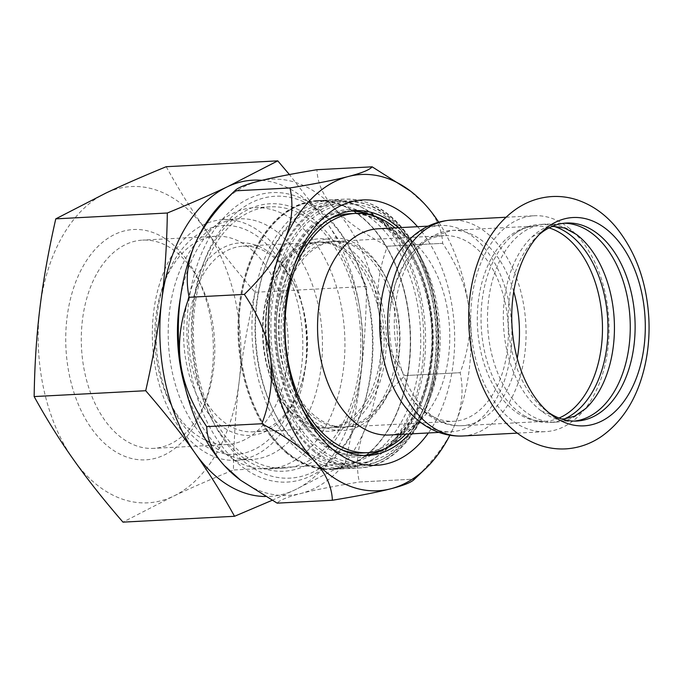 <?xml version="1.0" encoding="UTF-8"?>
<svg xmlns="http://www.w3.org/2000/svg" width="683" height="683" viewBox="0 0 683 683"><rect width="100%" height="100%" fill="white"/><g stroke="black" fill="none" stroke-linecap="round" stroke-linejoin="round"><path stroke-width="0.51" stroke-dasharray="3.42 2.56" d="M569.844 228.72A108.093 69.068 87 0 0 534.234 215.76A108.093 69.068 87 0 0 471.842 298.949A108.093 69.068 87 0 0 509.945 418.696A108.093 69.068 87 0 0 545.555 431.647A108.093 69.068 87 0 0 602.278 375.104A108.093 69.068 87 0 0 569.844 228.72M574.403 421.104A99.137 63.348 -93 0 1 571.978 421.3A99.137 63.348 -93 0 1 541.098 410.833A99.137 63.348 -93 0 1 509.569 275.155A99.137 63.348 -93 0 1 531.989 236.924A99.137 63.348 -93 0 1 561.605 223.29A99.137 63.348 -93 0 1 564.038 223.239M539.288 234.482A99.137 63.348 87 0 0 536.761 236.753A99.137 63.348 87 0 0 508.323 323.904A99.137 63.348 87 0 0 544.18 409.168A99.137 63.348 87 0 0 545.862 410.509A99.137 63.348 87 0 0 548.62 412.506M585.766 408.494A99.137 63.348 -93 0 1 556.15 422.128A99.137 63.348 -93 0 1 498.667 375.257A99.137 63.348 -93 0 1 493.741 275.983A99.137 63.348 -93 0 1 545.777 224.118A99.137 63.348 -93 0 1 576.648 234.585M554.28 226.44A99.137 63.348 87 0 0 539.314 224.459A99.137 63.348 87 0 0 514.308 234.158A99.137 63.348 87 0 0 487.286 276.325A99.137 63.348 87 0 0 523.801 415.435A99.137 63.348 87 0 0 549.695 422.47A99.137 63.348 87 0 0 564.363 418.935M408.946 411.465A103.27 65.986 87 0 0 451.181 431.767A103.27 65.986 87 0 0 510.79 352.291A103.27 65.986 87 0 0 474.386 237.88A103.27 65.986 87 0 0 440.364 225.51A103.27 65.986 87 0 0 400.494 250.115M389.071 435.02A103.27 65.986 87 0 0 420.011 420.737A103.27 65.986 87 0 0 443.267 380.994A103.27 65.986 87 0 0 410.526 239.742A103.27 65.986 87 0 0 378.262 228.762M403.841 436.104A119.798 76.547 87 0 0 430.819 390.01A119.798 76.547 87 0 0 392.836 226.15M388.089 224.553A123.922 79.185 87 0 0 282.941 272.329A123.922 79.185 87 0 0 316.528 439.878A123.922 79.185 87 0 0 423.042 398.923A123.922 79.185 87 0 0 415.819 261.111A123.922 79.185 87 0 0 388.089 224.553M395.201 284.282A92.948 59.387 87 0 0 390.087 309.356A92.948 59.387 87 0 0 392.409 353.64A92.948 59.387 87 0 0 453.708 421.291A92.948 59.387 87 0 0 507.358 349.764A92.948 59.387 87 0 0 474.591 246.802A92.948 59.387 87 0 0 443.976 235.661A92.948 59.387 87 0 0 395.201 284.282M286.886 289.959A92.948 59.387 87 0 0 291.496 383.026A92.948 59.387 87 0 0 345.393 426.969A92.948 59.387 87 0 0 392.494 383.257A92.948 59.387 87 0 0 394.168 378.348A92.948 59.387 87 0 0 387.082 279.893A92.948 59.387 87 0 0 335.66 241.338A92.948 59.387 87 0 0 286.886 289.959M393.51 380.124A96.388 61.59 -93 0 1 391.777 385.212A96.388 61.59 -93 0 1 301.101 408.758A96.388 61.59 -93 0 1 293.519 264.082A96.388 61.59 -93 0 1 386.16 278.024A96.388 61.59 -93 0 1 393.51 380.124M438.682 222.154A158.345 101.178 -93 0 1 468.76 307.102A158.345 101.178 -93 0 1 454.69 424.997A158.345 101.178 -93 0 1 449.849 435.284M417.561 226.705A132.878 84.905 -93 0 1 428.369 432.962M301.673 407.316A122.547 78.306 -93 0 1 300.298 404.592A122.547 78.306 -93 0 1 293.161 268.308A122.547 78.306 -93 0 1 294.236 265.456M398.377 227.712A122.547 78.306 -93 0 1 409.185 433.97M413.992 479.637L414.496 479.116C433.893 460.274 447.288 442.234 454.69 424.997C462.092 407.76 463.911 390.326 460.171 372.696L460.171 372.696C468.734 349.918 471.594 328.062 468.76 307.102C465.917 286.151 457.209 264.893 442.627 243.336L442.627 243.336C442.123 229.616 436.164 216.562 424.749 204.166L408.699 189.712M223.981 201.118A158.345 101.178 -93 0 1 258.533 181.191A158.345 101.178 -93 0 1 334.841 208.878C346.255 221.275 363.791 233.723 387.44 246.23L442.627 243.336L387.44 246.23C378.877 269 376.009 290.864 378.852 311.815C381.695 332.766 390.403 354.025 404.976 375.582L460.171 372.696L404.976 375.582C385.579 394.424 372.184 412.464 364.782 429.709C357.388 446.947 355.561 464.38 359.309 482.01L414.496 479.116L359.309 482.01C333.663 486.236 314.189 490.061 300.879 493.493A158.345 101.178 -93 0 1 238.521 478.646M372.15 166.823L316.955 169.708C317.467 183.428 323.426 196.482 334.841 208.878A158.345 101.178 -93 0 1 378.852 311.815A158.345 101.178 -93 0 1 364.782 429.709A158.345 101.178 -93 0 1 300.879 493.493C287.577 496.917 279.671 500.135 277.17 503.149M319.866 209.98A144.924 92.598 -93 0 1 352.3 252.736A144.924 92.598 -93 0 1 360.744 413.898A144.924 92.598 -93 0 1 236.173 461.793A144.924 92.598 -93 0 1 196.9 265.858A144.924 92.598 -93 0 1 319.866 209.98M223.759 439.63A141.133 90.182 87 0 0 361.538 411.747A141.133 90.182 87 0 0 353.307 254.793A141.133 90.182 87 0 0 321.719 213.156A141.133 90.182 87 0 0 203.696 262.631A141.133 90.182 87 0 0 211.926 419.593A141.133 90.182 87 0 0 223.759 439.63M351.839 210.962A122.547 78.306 87 0 0 348.39 211.03A122.547 78.306 87 0 0 277.657 305.344A122.547 78.306 87 0 0 320.848 441.098A122.547 78.306 87 0 0 361.222 455.783A122.547 78.306 87 0 0 364.654 455.484M384.128 449.064A122.547 78.306 87 0 0 423.332 398.146A122.547 78.306 87 0 0 416.186 261.862A122.547 78.306 87 0 0 388.764 225.714A122.547 78.306 87 0 0 371.876 215.316M284.239 290.096A92.948 59.387 87 0 0 288.858 383.163A92.948 59.387 87 0 0 342.746 427.106A92.948 59.387 87 0 0 391.53 378.484A92.948 59.387 87 0 0 386.911 285.426A92.948 59.387 87 0 0 333.014 241.475A92.948 59.387 87 0 0 284.239 290.096M271.014 290.796A92.948 59.387 87 0 0 275.633 383.855A92.948 59.387 87 0 0 329.522 427.806A92.948 59.387 87 0 0 378.305 379.176A92.948 59.387 87 0 0 373.686 286.117A92.948 59.387 87 0 0 319.798 242.166A92.948 59.387 87 0 0 271.014 290.796M284.461 404.942A96.388 61.59 -93 0 1 276.384 391.257A96.388 61.59 -93 0 1 270.767 284.068A96.388 61.59 -93 0 1 358.251 256.825A96.388 61.59 -93 0 1 374.062 396.353A96.388 61.59 -93 0 1 284.461 404.942M73.516 459.616A158.345 101.178 -93 0 1 39.921 307.982A158.345 101.178 -93 0 1 105.959 193.05A158.345 101.178 -93 0 1 205.592 229.761A158.345 101.178 -93 0 1 239.187 381.396A158.345 101.178 -93 0 1 173.158 496.328A158.345 101.178 -93 0 1 73.516 459.616M195.577 423.878A115.316 73.687 87 0 0 204.038 405.608A115.316 73.687 87 0 0 197.319 277.358A115.316 73.687 87 0 0 83.531 265.491A115.316 73.687 87 0 0 91.462 428.386A115.316 73.687 87 0 0 195.577 423.878M261.948 180.338A158.345 101.178 -93 0 1 327.234 223.384A158.345 101.178 -93 0 1 360.829 375.018A158.345 101.178 -93 0 1 294.791 489.95A158.345 101.178 -93 0 1 265.243 496.524M180.508 297.259A130.812 83.582 -93 0 1 254.349 207.683A130.812 83.582 -93 0 1 315.751 243.37A130.812 83.582 -93 0 1 340.851 384.614A130.812 83.582 -93 0 1 268.043 468.939A130.812 83.582 -93 0 1 206.642 433.253A130.812 83.582 -93 0 1 185.238 387.577M331.614 242.542A130.812 83.582 -93 0 1 356.722 383.786A130.812 83.582 -93 0 1 283.906 468.111A130.812 83.582 -93 0 1 222.513 432.424A130.812 83.582 -93 0 1 197.404 291.18A130.812 83.582 -93 0 1 270.212 206.847A130.812 83.582 -93 0 1 331.614 242.542M279.706 252.531A120.481 76.983 -93 0 1 302.834 382.625A120.481 76.983 -93 0 1 235.772 460.291A120.481 76.983 -93 0 1 179.219 427.421A120.481 76.983 -93 0 1 156.091 297.327A120.481 76.983 -93 0 1 223.153 219.661A120.481 76.983 -93 0 1 279.706 252.531M295.577 251.694A120.481 76.983 -93 0 1 318.696 381.797A120.481 76.983 -93 0 1 251.634 459.463A120.481 76.983 -93 0 1 195.082 426.593A120.481 76.983 -93 0 1 171.962 296.499A120.481 76.983 -93 0 1 239.024 218.825A120.481 76.983 -93 0 1 295.577 251.694M272.005 500.357L294.791 489.95L344.975 464.141C352.215 432.305 357.499 402.603 360.829 375.018C364.218 347.442 366.139 317.911 366.6 286.433C354.17 263.886 341.048 242.866 327.234 223.384L289.413 174.549M166.225 166.712C178.656 189.259 191.778 210.27 205.592 229.761C219.345 249.244 235.831 270.084 255.041 292.281C247.801 324.109 242.516 353.82 239.187 381.396C235.806 408.98 233.885 438.512 233.424 469.989C210.355 479.457 190.267 488.234 173.158 496.328L122.974 522.136M366.6 286.433L255.041 292.281M344.975 464.141L233.424 469.989M97.387 272.637A104.268 66.627 -93 0 1 142.585 240.117A104.268 66.627 -93 0 1 200.273 283.368A104.268 66.627 -93 0 1 206.343 399.324A104.268 66.627 -93 0 1 198.693 415.853A104.268 66.627 -93 0 1 153.496 448.372A104.268 66.627 -93 0 1 88.568 387.039A104.268 66.627 -93 0 1 97.387 272.637M221.215 434.67A133.911 85.563 87 0 0 345.7 422.734A133.911 85.563 87 0 0 323.725 228.89A133.911 85.563 87 0 0 202.185 266.746A133.911 85.563 87 0 0 209.988 415.657A133.911 85.563 87 0 0 221.215 434.67M205.131 409.1A96.388 61.59 -93 0 1 202.51 266.643A96.388 61.59 -93 0 1 293.605 282.873A96.388 61.59 -93 0 1 299.222 390.061A96.388 61.59 -93 0 1 205.131 409.1M286.732 271.544A92.948 59.387 87 0 0 243.105 246.187A92.948 59.387 87 0 0 191.377 306.104A92.948 59.387 87 0 0 209.211 406.462A92.948 59.387 87 0 0 252.838 431.818A92.948 59.387 87 0 0 299.948 388.106A92.948 59.387 87 0 0 294.527 284.743A92.948 59.387 87 0 0 286.732 271.544M360.778 267.668A92.948 59.387 -93 0 1 378.613 368.026A92.948 59.387 -93 0 1 326.884 427.942A92.948 59.387 -93 0 1 283.257 402.586A92.948 59.387 -93 0 1 275.462 389.387A92.948 59.387 -93 0 1 270.041 286.023A92.948 59.387 -93 0 1 317.151 242.311A92.948 59.387 -93 0 1 360.778 267.668M173.789 261.273A114.599 73.226 87 0 0 165.38 279.441A114.599 73.226 87 0 0 172.065 406.88A114.599 73.226 87 0 0 278.69 428.506A114.599 73.226 87 0 0 280.662 261.922A114.599 73.226 87 0 0 173.789 261.273M170.878 268.786A104.268 66.627 -93 0 1 216.076 236.258A104.268 66.627 -93 0 1 288.064 336.907A104.268 66.627 -93 0 1 226.987 444.522A104.268 66.627 -93 0 1 169.299 401.271A104.268 66.627 -93 0 1 163.228 285.306A104.268 66.627 -93 0 1 170.878 268.786M286.834 453.299A134.594 85.998 -93 0 1 268.001 432.706A134.594 85.998 -93 0 1 242.166 287.372A134.594 85.998 -93 0 1 317.091 200.606A134.594 85.998 -93 0 1 391.547 256.432A134.594 85.998 -93 0 1 399.393 406.112A134.594 85.998 -93 0 1 331.178 469.426A134.594 85.998 -93 0 1 286.834 453.299M268.82 432.177A133.911 85.563 87 0 0 399.538 405.728A133.911 85.563 87 0 0 391.735 256.808A133.911 85.563 87 0 0 265.175 234.269A133.911 85.563 87 0 0 268.82 432.177M402.142 398.821A134.252 85.785 87 0 0 395.474 264.398A134.252 85.785 87 0 0 317.638 200.922A134.252 85.785 87 0 0 247.178 271.151A134.252 85.785 87 0 0 253.845 405.574A134.252 85.785 87 0 0 331.69 469.05A134.252 85.785 87 0 0 402.142 398.821M415.366 398.129A134.252 85.785 87 0 0 408.699 263.706A134.252 85.785 87 0 0 330.854 200.221A134.252 85.785 87 0 0 260.394 270.459A134.252 85.785 87 0 0 267.062 404.882A134.252 85.785 87 0 0 344.906 468.359A134.252 85.785 87 0 0 415.366 398.129M412.583 395.833A129.437 82.703 87 0 0 376.009 222.479A129.437 82.703 87 0 0 265.508 265.918A129.437 82.703 87 0 0 273.055 409.86A129.437 82.703 87 0 0 412.583 395.833M428.454 395.005A129.437 82.703 -93 0 1 426.124 401.835A129.437 82.703 -93 0 1 304.353 433.457A129.437 82.703 -93 0 1 294.168 239.178A129.437 82.703 -93 0 1 418.577 257.892A129.437 82.703 -93 0 1 428.454 395.005M417.219 397.335A132.878 84.905 -93 0 1 347.485 466.848A132.878 84.905 -93 0 1 273.968 411.729A132.878 84.905 -93 0 1 263.834 270.972A132.878 84.905 -93 0 1 266.225 263.962A132.878 84.905 -93 0 1 333.569 201.459A132.878 84.905 -93 0 1 410.62 264.287A132.878 84.905 -93 0 1 417.219 397.335M427.797 396.78A132.878 84.905 87 0 0 417.663 256.023A132.878 84.905 87 0 0 344.147 200.904A132.878 84.905 87 0 0 274.412 270.417A132.878 84.905 87 0 0 281.012 403.465A132.878 84.905 87 0 0 358.063 466.293A132.878 84.905 87 0 0 425.407 403.79A132.878 84.905 87 0 0 427.797 396.78M425.005 390.309A119.798 76.547 -93 0 1 362.135 452.983C394.108 452.283 423.819 414.103 430 363.313C441.867 288.986 396.874 207.914 349.594 213.719A119.798 76.547 -93 0 1 419.055 270.366A119.798 76.547 -93 0 1 425.005 390.309M341.457 449.696A119.798 76.547 -93 0 1 286.723 276.393A119.798 76.547 -93 0 1 329.377 219.149M351.31 211.03A122.547 78.306 87 0 0 283.018 275.189A122.547 78.306 87 0 0 290.258 400.52A122.547 78.306 87 0 0 364.124 455.476M381.02 450.199A122.547 78.306 87 0 0 424.476 391.735A122.547 78.306 87 0 0 368.666 214.513M462.536 436.002A108.093 69.068 87 0 0 524.928 352.812A108.093 69.068 87 0 0 486.825 233.065A108.093 69.068 87 0 0 451.224 220.114M513.736 291.547A97.763 62.469 87 0 0 483.965 242.141A97.763 62.469 87 0 0 451.762 230.427A97.763 62.469 87 0 0 400.451 281.575A97.763 62.469 87 0 0 429.786 413.975A97.763 62.469 87 0 0 461.998 425.688A97.763 62.469 87 0 0 517.236 358.421M549.047 227.874A97.763 62.469 87 0 0 534.78 226.073A97.763 62.469 87 0 0 483.47 277.221A97.763 62.469 87 0 0 512.805 409.621A97.763 62.469 87 0 0 545.008 421.334A97.763 62.469 87 0 0 559.018 418.056M390.283 217.595A131.845 84.24 87 0 0 277.657 270.775A131.845 84.24 87 0 0 317.219 449.329A131.845 84.24 87 0 0 429.846 396.149A131.845 84.24 87 0 0 390.283 217.595M314.342 451.856A134.594 85.998 -93 0 1 266.899 302.748A134.594 85.998 -93 0 1 344.591 199.163A134.594 85.998 -93 0 1 388.926 215.29A134.594 85.998 -93 0 1 436.369 364.398A134.594 85.998 -93 0 1 358.677 467.983A134.594 85.998 -93 0 1 314.342 451.856M566.463 223.034L561.605 223.29M576.836 421.044L571.978 421.3M531.989 236.924L551.54 226.679M541.098 410.833L561.622 418.986M545.777 224.118L539.314 224.459M556.15 422.128L549.695 422.47M438.913 432.407L451.181 431.767M428.104 226.15L440.364 225.51M410.526 239.742L395.09 227.883M420.011 420.737L405.907 434.14M345.393 426.969L453.708 421.291M335.66 241.338L443.976 235.661M387.082 279.893L386.16 278.024M392.494 383.257L391.777 385.212M300.298 404.592L303.064 410.201M293.161 268.308L295.312 262.434M353.307 254.793L352.3 252.736M361.538 411.747L360.744 413.898M355.271 210.663L348.39 211.03M368.094 455.424L361.222 455.783M416.186 261.862L415.819 261.111M423.332 398.146L423.042 398.923M329.522 427.806L342.746 427.106M319.798 242.166L333.014 241.475M517.304 433.124L545.555 431.647M505.992 217.245L534.234 215.76M523.801 415.435C531.092 419.797 538.153 421.761 545.008 421.334L461.998 425.688C453.111 426.098 444.565 424.228 436.36 420.071L427.456 414.538L417.526 405.548C405.267 391.905 396.891 374.6 392.409 353.64M514.308 234.158C521.095 229.061 527.916 226.363 534.78 226.073L451.762 230.427L426.858 238.691L418.577 245.12L406.24 260.035L395.269 283.974L390.087 309.356M545.862 410.509L551.394 414.752M536.761 236.753L541.815 231.955M270.212 206.847L254.349 207.683M283.906 468.111L268.043 468.939M239.024 218.825L223.153 219.661M251.634 459.463L235.772 460.291M200.273 283.368L197.319 277.358M206.343 399.324L204.038 405.608M294.527 284.743L293.605 282.873M299.948 388.106L299.222 390.061M317.151 242.311L243.105 246.187M326.884 427.942L252.838 431.818M275.462 389.387L276.384 391.257M270.041 286.023L270.767 284.068M216.076 236.258L142.585 240.117M226.987 444.522L153.496 448.372M169.299 401.271L172.065 406.88M163.228 285.306L165.38 279.441M209.988 415.657L211.926 419.593M202.185 266.746L203.696 262.631M331.69 469.05L344.906 468.359M317.638 200.922L330.854 200.221M317.091 200.606L344.591 199.163C370.468 198.608 392.802 212.319 411.584 240.296C428.693 267.284 437.752 299.239 438.759 336.156C441.03 405.079 404.165 467.052 358.677 467.983L331.178 469.426M273.055 409.86L273.968 411.729M265.508 265.918L266.225 263.962M347.485 466.848L358.063 466.293M333.569 201.459L344.147 200.904M418.577 257.892L417.663 256.023M426.124 401.835L425.407 403.79"/><path stroke-width="1.02" d="M549.619 413.343A104.303 66.644 87 0 0 551.394 414.752A104.303 66.644 87 0 0 638.725 371.279A104.303 66.644 87 0 0 607.418 230.017A104.303 66.644 87 0 0 541.815 231.955A104.303 66.644 87 0 0 511.891 323.648A104.303 66.644 87 0 0 549.619 413.343M564.038 223.239A99.137 63.348 -93 0 1 624.014 369.435A99.137 63.348 -93 0 1 574.403 421.104M548.62 412.506A99.137 63.348 87 0 0 576.836 421.044A99.137 63.348 87 0 0 628.872 369.179A99.137 63.348 87 0 0 599.119 234.918A99.137 63.348 87 0 0 566.463 223.034A99.137 63.348 87 0 0 539.288 234.482M551.54 226.679L553.853 226.457L564.696 228.028L576.648 234.585A99.137 63.348 -93 0 1 608.186 370.263A99.137 63.348 -93 0 1 585.766 408.494L574.557 416.271L563.945 418.961L561.622 418.986M564.363 418.935A99.137 63.348 87 0 0 601.723 370.604A99.137 63.348 87 0 0 554.28 226.44M462.536 436.002A108.093 69.068 87 0 1 426.926 423.05A108.093 69.068 87 0 1 394.492 276.658A108.093 69.068 87 0 1 451.224 220.114C428.804 221.497 411.209 234.79 400.494 250.115A103.27 65.986 87 0 0 386.168 279.535A103.27 65.986 87 0 0 408.946 411.465C421.206 425.586 440.091 436.966 462.536 436.002L517.304 433.124M428.104 226.15L378.262 228.762A103.27 65.986 87 0 0 324.066 282.788A103.27 65.986 87 0 0 329.189 386.194A103.27 65.986 87 0 0 389.071 435.02L438.913 432.407M395.09 227.883L392.836 226.15A119.798 76.547 87 0 0 355.408 213.412A119.798 76.547 87 0 0 292.537 276.086A119.798 76.547 87 0 0 298.488 396.038A119.798 76.547 87 0 0 367.949 452.675A119.798 76.547 87 0 0 403.841 436.104L405.907 434.14M449.849 435.284A158.345 101.178 -93 0 1 425.347 468.854A158.345 101.178 -93 0 1 390.787 488.78A158.345 101.178 -93 0 1 314.479 461.093A158.345 101.178 -93 0 1 270.468 358.157A158.345 101.178 -93 0 1 284.538 240.262A158.345 101.178 -93 0 1 348.441 176.479A158.345 101.178 -93 0 1 410.799 191.325A158.345 101.178 -93 0 1 424.749 204.166A158.345 101.178 -93 0 1 438.682 222.154M428.369 432.962A132.878 84.905 -93 0 1 332.8 449.405A132.878 84.905 -93 0 1 303.064 410.201A132.878 84.905 -93 0 1 295.312 262.434A132.878 84.905 -93 0 1 406.436 215.862A132.878 84.905 -93 0 1 417.561 226.705M409.185 433.97A122.547 78.306 -93 0 1 368.094 455.424A122.547 78.306 -93 0 1 327.729 440.74A122.547 78.306 -93 0 1 301.673 407.316M294.236 265.456A122.547 78.306 -93 0 1 355.271 210.663A122.547 78.306 -93 0 1 395.636 225.347A122.547 78.306 -93 0 1 398.377 227.712M410.799 191.325L372.15 166.823C369.648 169.836 361.742 173.055 348.441 176.479C335.131 179.911 315.657 183.736 290.019 187.962C293.758 205.592 291.931 223.025 284.538 240.262C277.136 257.508 263.74 275.548 244.343 294.39L244.343 294.39C258.917 315.947 267.625 337.206 270.468 358.157C273.311 379.108 270.451 400.972 261.879 423.742L261.879 423.742C285.528 436.249 303.064 448.697 314.479 461.093C325.893 473.49 331.853 486.544 332.365 500.263C358.003 496.029 377.486 492.204 390.787 488.78C404.088 485.357 411.994 482.13 414.496 479.116M234.824 190.856L290.019 187.962L234.824 190.856L235.328 190.335L223.981 201.118A158.345 101.178 -93 0 0 194.629 244.975C202.031 227.738 215.427 209.698 234.824 190.856C237.325 187.842 245.231 184.623 258.533 181.191C271.843 177.768 291.317 173.943 316.955 169.708L372.15 166.823M277.17 503.149L332.365 500.263L277.17 503.149L240.621 480.26L224.57 465.806A158.345 101.178 -93 0 1 180.56 362.869C177.725 341.918 180.585 320.054 189.148 297.276L244.343 294.39L189.148 297.276C185.409 279.654 187.236 262.221 194.629 244.975A158.345 101.178 -93 0 0 180.56 362.869C183.403 383.82 192.119 405.079 206.693 426.636L261.879 423.742L206.693 426.636C207.197 440.356 213.156 453.41 224.57 465.806A158.345 101.178 -93 0 0 238.521 478.646L240.621 480.26M364.654 455.484A122.547 78.306 87 0 0 384.128 449.064M371.876 215.316A122.547 78.306 87 0 0 351.839 210.962M265.243 496.524A158.345 101.178 -93 0 1 195.159 453.239A158.345 101.178 -93 0 1 161.564 301.604A158.345 101.178 -93 0 1 227.593 186.672A158.345 101.178 -93 0 1 261.948 180.338M185.238 387.577A130.812 83.582 -93 0 1 180.508 297.259M289.413 174.549L277.776 160.864L227.593 186.672C210.484 194.766 190.395 203.543 167.326 213.011C166.865 244.488 164.945 274.02 161.564 301.604C158.234 329.18 152.949 358.891 145.71 390.719C164.919 412.916 181.405 433.756 195.159 453.239C208.972 472.73 222.095 493.741 234.534 516.288L272.005 500.357M234.534 516.288L122.974 522.136C103.756 499.947 87.279 479.107 73.516 459.616C59.703 440.134 46.581 419.114 34.15 396.567C34.611 365.089 36.532 335.558 39.921 307.982C43.251 280.397 48.536 250.695 55.775 218.859L105.959 193.05C123.068 184.956 143.157 176.18 166.225 166.712L277.776 160.864M167.326 213.011L55.775 218.859M34.15 396.567L145.71 390.719M367.949 452.675L362.135 452.983A119.798 76.547 -93 0 1 341.457 449.696M329.377 219.149A119.798 76.547 -93 0 1 349.594 213.719L355.408 213.412M364.124 455.476A122.547 78.306 87 0 0 381.02 450.199M368.666 214.513A122.547 78.306 87 0 0 351.31 211.03M517.236 358.421A97.763 62.469 87 0 0 513.736 291.547M559.018 418.056A97.763 62.469 87 0 0 602.338 335.097A97.763 62.469 87 0 0 566.984 237.795A97.763 62.469 87 0 0 549.047 227.874M641.533 378.271C633.611 403.662 620.241 423.067 601.433 436.488C590.573 443.882 578.723 448.014 565.883 448.868C557.362 449.337 549.012 448.253 540.825 445.598C526.175 440.655 513.445 431.869 502.628 419.234C482.437 394.748 471.219 364.312 468.965 327.925C467.565 300.904 471.722 275.983 481.447 253.162C489.677 234.09 501.424 219.269 516.69 208.682C527.566 201.365 539.408 197.319 552.223 196.542C560.316 196.123 568.265 197.131 576.068 199.547C591.29 204.49 604.472 213.557 615.605 226.739C635.719 251.472 646.801 282.096 648.85 318.611C649.84 339.511 647.399 359.395 641.533 378.271M425.347 468.854L413.992 479.637M451.224 220.114L505.992 217.245"/></g></svg>
